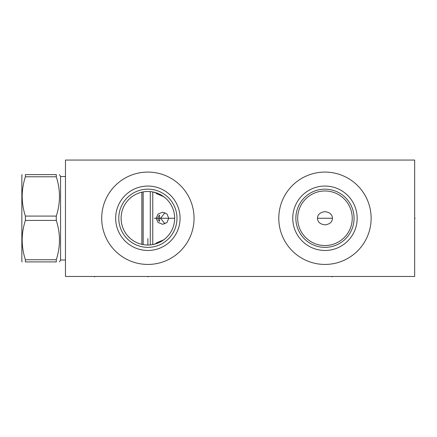 <?xml version="1.0" encoding="UTF-8"?>
<svg xmlns="http://www.w3.org/2000/svg" width="437" height="437" viewBox="0 0 437 437"><rect width="100%" height="100%" fill="white"/><g stroke="black" fill="none" stroke-linecap="round" stroke-linejoin="round"><path stroke-width="0.66" d="M65.463 160.057L65.463 276.463L414.669 276.463L414.669 160.057L65.463 160.057M324.959 264.434A46.175 46.175 0 0 1 278.79 218.26A46.175 46.175 0 0 1 324.959 172.085A46.175 46.175 0 0 1 371.133 218.26A46.175 46.175 0 0 1 324.959 264.434M147.875 264.434A46.175 46.175 0 0 1 101.701 218.26A46.175 46.175 0 0 1 147.875 172.085A46.175 46.175 0 0 1 194.05 218.26A46.175 46.175 0 0 1 147.875 264.434M324.959 211.65C320.163 212.278 317.655 214.48 317.442 218.26C317.655 222.04 320.163 224.241 324.959 224.869C329.76 224.241 332.262 222.04 332.481 218.26C332.262 214.48 329.76 212.278 324.959 211.65M174.521 220.86L174.609 219.642M169.873 233.516L169.545 233.981M168.955 234.767L168.032 235.876M167.229 236.756L166.071 237.897M149.864 244.96L151.83 244.736M152.42 244.644L157.467 243.251M159.21 242.513L160.865 241.666M161.597 241.251L162.384 240.76M162.427 240.732L165.246 238.629M166.502 237.488L167.655 236.302M168.704 235.084L169.654 233.833M170.506 232.56L171.014 231.73M171.271 231.277L171.943 229.982M172.533 228.682L173.047 227.377M173.352 226.475L173.484 226.071M173.844 224.771L174.139 223.465M140.015 243.851L138.857 243.469M137.18 242.803L135.814 242.164M135.159 241.819L134.875 241.661M134.257 241.306L132.968 240.497M132.815 240.394L131.411 239.372M130.073 238.258L127.642 235.794M127.014 235.04L126.577 234.483M125.616 233.134L124.758 231.757M124.632 231.55L123.993 230.365M122.759 227.535L122.573 227.005M122.278 226.109L121.568 223.241M121.339 221.805L121.109 218.937M121.115 217.506L121.191 216.075M121.349 214.649L121.579 213.218M121.896 211.787L121.978 211.47M122.294 210.361L122.781 208.935M123.349 207.52L123.846 206.461M124.021 206.111L124.785 204.713M125.648 203.336L126.408 202.265M126.61 201.992L127.26 201.178M127.686 200.681L128.855 199.419M130.106 198.234L131.439 197.125M131.799 196.852L133.345 195.771M134.263 195.208L135.727 194.405M138.616 193.138L140.02 192.662M141.391 192.285L142.735 191.985M146.608 191.515L147.875 191.488A26.772 26.772 0 0 1 174.647 218.26A26.772 26.772 0 0 1 147.875 245.031L145.674 244.944L147.875 245.031A26.772 26.772 0 0 1 121.104 218.26A26.772 26.772 0 0 1 147.875 191.488M144.581 244.829L143.489 244.671M139.152 243.573L138.097 243.185L139.152 243.573M134.809 241.628L136.076 242.289M135.967 242.24L135.126 241.798M134.23 241.29L132.646 240.279L134.225 241.29M174.603 216.73L174.636 217.544M174.636 218.975L174.603 219.8M174.445 221.559L174.407 221.838M174.172 223.274L174.052 223.875M173.391 226.366L172.976 227.579M172.402 228.999L172.205 229.43M171.599 230.66L170.971 231.801M170.102 233.178L169.561 233.953M168.059 235.849L167.06 236.93M165.645 238.285L164.541 239.208M164.033 239.602L162.996 240.355M161.472 241.322L160.155 242.049M154.124 244.294L153.3 244.474M149.05 245.004L147.875 245.031L147.875 238.591M174.614 216.96L174.521 215.66M174.139 213.054L173.844 211.748M173.484 210.443L173.352 210.039M173.047 209.143L172.533 207.837M171.943 206.537L171.271 205.243M170.982 204.74L170.506 203.953M169.654 202.686L168.704 201.435M167.655 200.217L166.502 199.032M165.246 197.89L161.477 195.202M160.865 194.853L159.21 194.006M157.467 193.263L152.447 191.881M151.83 191.783L149.864 191.559M147.875 247.358A29.099 29.099 0 0 1 118.777 218.26A29.099 29.099 0 0 1 147.875 189.161A29.099 29.099 0 0 1 176.974 218.26A29.099 29.099 0 0 1 147.875 247.358M147.875 250.467A32.207 32.207 0 0 0 180.077 218.26A32.207 32.207 0 0 0 147.875 186.053A32.207 32.207 0 0 0 115.668 218.26A32.207 32.207 0 0 0 147.875 250.467M324.959 190.98A27.274 27.274 0 0 1 352.238 218.26A27.274 27.274 0 0 1 324.959 245.534A27.274 27.274 0 0 1 297.684 218.26A27.274 27.274 0 0 1 324.959 190.98M324.959 247.358A29.099 29.099 0 0 1 295.86 218.26A29.099 29.099 0 0 1 324.959 189.161A29.099 29.099 0 0 1 354.063 218.26A29.099 29.099 0 0 1 324.959 247.358M324.959 250.467A32.207 32.207 0 0 0 357.166 218.26A32.207 32.207 0 0 0 324.959 186.053A32.207 32.207 0 0 0 292.757 218.26A32.207 32.207 0 0 0 324.959 250.467M65.463 260.01L60.574 260.01L60.574 176.51L59.476 174.609M56.275 174.609L56.275 176.777L25.39 176.777L25.39 174.609C21.134 174.609 21.134 174.609 25.39 174.609C21.134 174.609 21.134 174.609 25.39 174.609L56.275 174.609C60.53 174.609 60.53 174.609 56.275 174.609C60.53 174.609 60.53 174.609 56.275 174.609M56.275 259.742L25.39 259.742L25.39 261.91C21.134 261.91 21.134 261.91 25.39 261.91C21.134 261.91 21.134 261.91 25.39 261.91L56.275 261.91C60.53 261.91 60.53 261.91 56.275 261.91C60.53 261.91 60.53 261.91 56.275 261.91L56.275 259.742C60.53 246.637 60.53 233.533 56.275 220.423L56.275 216.091C60.53 202.987 60.53 189.882 56.275 176.777M56.275 216.091L25.39 216.091C21.134 202.987 21.134 189.882 25.39 176.777M56.275 220.423L25.39 220.423L25.39 216.091M25.39 259.742C21.134 246.637 21.134 233.533 25.39 220.423M22.183 261.91L21.85 261.326L21.85 175.188L22.183 174.609M141.823 244.338L141.823 192.182M143.063 244.594L143.063 191.925M143.139 191.909L143.139 244.611M150.279 191.597L150.279 244.922M152.764 244.583L152.764 191.936M156.233 243.693L156.271 242.934L163.673 239.875M168.731 218.26L166.967 222.553L162.635 224.312L158.014 222.438L156.195 218.26L158.014 214.081L162.635 212.207L166.967 213.966L168.731 218.26M163.673 196.645L156.271 193.586L156.233 192.826M156.271 242.923L156.195 243.393M156.195 193.127L156.271 193.586M164.946 212.644L160.658 218.26L164.946 223.875M157.965 218.26C158.227 216.528 158.778 215.517 159.614 215.233L159.614 221.286C158.778 221.002 158.227 219.991 157.965 218.26M414.669 218.26L415.15 218.26L414.669 218.26M174.647 218.26L154.348 218.26M332.481 218.26L317.442 218.26M147.875 276.463L147.875 276.943M332.257 276.463L332.257 276.943M94.561 276.463L94.561 276.943M65.463 176.51L60.574 176.51M60.574 260.01L59.476 261.91"/></g></svg>
